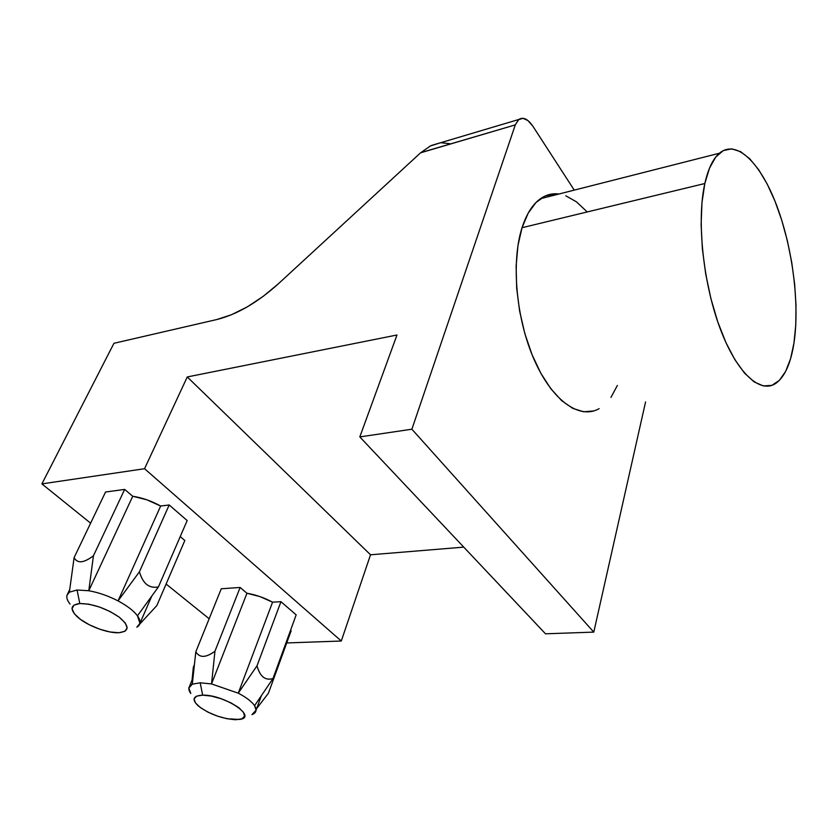 <?xml version="1.0" encoding="UTF-8"?>
<svg xmlns="http://www.w3.org/2000/svg" width="838" height="838" viewBox="0 0 838 838"><rect width="100%" height="100%" fill="white"/><g stroke="black" fill="none" stroke-linecap="round" stroke-linejoin="round"><path stroke-width="1.26" d="M77.065 589.994L79.799 603.528C92.945 603.737 106.112 608.304 119.31 617.229C129.68 626.154 129.555 631.318 118.933 632.721L124.946 631.286L127.187 627.872L125.229 622.938L119.31 617.229L110.27 611.625L99.533 607.026L88.807 604.177L79.799 603.528L73.922 605.151L72.037 608.755L74.352 613.762L80.438 619.376L89.341 624.792L99.722 629.202L110.092 631.978L118.755 632.721C107.337 633.381 86.408 625.358 77.211 616.758C69.617 609.216 70.476 604.806 79.799 603.528L77.065 589.994L69.376 592.183C65.752 594.886 65.972 598.845 70.046 604.062C67.333 600.647 66.317 597.683 67.03 595.2L69.376 592.183L77.065 589.994L88.797 590.748L77.065 589.994M118.043 600.898C108.301 595.881 98.549 592.487 88.797 590.748L93.437 555.783L124.663 489.413L132.739 496.264L88.797 590.748C98.549 592.487 108.301 595.881 118.043 600.898L160.666 506.026L169.182 504.979L139.433 571.788L118.043 600.898L160.666 506.026L146.786 499.783L132.739 496.264L124.663 489.413L93.437 555.783C88.524 559.459 84.481 561.45 81.317 561.743C78.164 562.026 75.766 560.653 74.1 557.637L69.376 592.183L74.1 557.637L105.546 492.021L74.1 557.637C75.724 560.664 78.133 562.036 81.317 561.743C84.533 561.45 88.566 559.459 93.437 555.783L88.797 590.748L132.739 496.264C142.156 497.709 151.469 500.967 160.666 506.026L169.182 504.979L187.178 520.555L158.403 586.956L187.178 520.555L169.182 504.979L139.433 571.788L118.043 600.898C127.187 605.78 133.661 610.745 137.463 615.804C133.661 610.745 127.187 605.78 118.043 600.898M136.845 627.222C140.889 624.823 141.088 621.01 137.463 615.804L158.403 586.956C153.752 587.773 149.876 586.956 146.755 584.505C143.644 582.022 141.203 577.791 139.433 571.788C141.161 577.749 143.602 581.991 146.755 584.505C149.908 586.988 153.794 587.815 158.403 586.956L137.463 615.804L139.946 623.336L136.845 627.222M200.209 682.802L202.649 695.152C224.123 694.44 258.209 717.223 239.637 719.454L227.077 718.763L217.43 716.113L208.065 712.195L200.334 707.555L195.422 702.883L194.081 698.871L196.595 696.148L202.649 695.152L211.333 696.074L221.295 698.787L230.953 702.862L238.767 707.639L243.523 712.363L244.549 716.312L241.742 718.889L235.604 719.737C221.525 718.658 209.05 714.028 198.187 705.837C191.535 699.342 193.023 695.781 202.649 695.152L200.209 682.802L192.3 684.164C188.257 686.102 187.743 689.203 190.781 693.476L188.854 688.061L192.3 684.164L200.209 682.802L211.532 683.923L200.209 682.802M238.254 693.173L211.532 683.923L214.947 651.231L240.139 587.459L246.959 593.252L211.532 683.923L238.254 693.173L272.57 602.176L280.95 601.684L257.004 665.812L238.254 693.173L272.57 602.176C264.399 597.766 255.862 594.791 246.959 593.252L211.532 683.923L214.947 651.231C210.38 654.551 206.525 656.269 203.393 656.364C200.272 656.437 197.747 654.928 195.809 651.838L192.3 684.164L195.809 651.838L221.263 588.768L195.809 651.838C197.705 654.928 200.23 656.437 203.393 656.364C206.577 656.269 210.422 654.551 214.947 651.231L240.139 587.459L221.263 588.768L240.139 587.459L246.959 593.252L260.042 596.625L272.57 602.176L280.95 601.684L296.17 614.862L272.968 678.581L296.17 614.862L280.95 601.684L257.004 665.812L238.254 693.173C246.309 697.394 251.746 701.563 254.574 705.69C251.746 701.563 246.309 697.394 238.254 693.173M251.976 714.625C256.344 712.918 257.203 709.943 254.574 705.69L272.968 678.581C269.113 679.66 265.866 679.168 263.247 677.104C260.628 675.019 258.544 671.248 257.004 665.812C258.513 671.228 260.587 674.988 263.247 677.104C265.897 679.189 269.145 679.691 272.968 678.581L254.574 705.69L256.082 710.132L251.976 714.625M599.128 408.651C579.906 419.828 552.556 401.234 534.382 360.183C516.145 319.278 510.939 262.116 522.043 227.706L528.181 213.156L536.016 202.482L545.182 195.987L555.248 193.788L558.904 194.018C552.336 193.149 546.187 194.709 540.447 198.711C532.643 204.283 526.505 213.941 522.043 227.706L704.821 183.522C708.12 168.867 712.981 158.77 719.381 153.239C736.654 138.72 760.82 163.242 776.742 205.677C792.727 248.174 799.819 304.424 793.963 343.067C790.842 363.137 784.913 376.482 776.198 383.102C760.537 394.509 736.832 373.434 719.947 327.993C703.03 282.731 696.577 220.164 704.821 183.522L522.043 227.706L517.947 245.586L516.114 266.065L516.679 288.251L519.633 311.118L524.839 333.597L532.046 354.652L540.887 373.35L550.933 388.884L561.722 400.69L572.763 408.378L583.594 411.783L593.796 410.934M193.348 667.247L194.385 664.649L193.348 667.247L192.059 680.037L193.348 667.247M290.556 630.281L291.142 630.773L268.422 693.236L256.638 708.613L268.422 693.236L291.142 630.773L290.556 630.281M180.233 536.592L184.831 540.5L156.832 605.581L139.716 624.142L156.832 605.581L184.831 540.5L180.233 536.592M105.546 492.021L124.663 489.413L105.546 492.021M209.154 618.748L166.102 584.034L209.154 618.748M90.619 523.174L41.9 483.893L144.555 468.714L341.286 641.018L286.722 642.945L341.286 641.018L144.555 468.714L187.262 376.953L370.532 554.787L341.286 641.018L370.532 554.787L187.262 376.953L396.982 335.001L359.816 436.912L545.517 633.811L359.816 436.912L411.887 429.213L515.307 124.883L518.439 119.771L522.891 118.284L527.971 120.578L532.884 126.245L574.25 190.121L532.884 126.245C527.898 118.965 523.184 116.712 518.764 119.499L515.307 124.883L420.55 152.83L278.3 283.852L263.09 296.443L247.21 306.918L231.477 314.742L216.707 319.561L113.947 343.297L41.9 483.893L90.619 523.174M645.564 401.957L593.786 632.114L411.887 429.213L593.786 632.114L545.517 633.811L593.786 632.114L645.564 401.957M586.663 211.396L576.387 201.79L565.786 195.799M610.954 397.39L617.365 385.459M463.76 547.13L370.532 554.787L463.76 547.13M449.723 143.675L440.704 142.701L430.449 145.917L420.55 152.83L278.3 283.852C257.381 302.654 236.85 314.554 216.707 319.561L113.947 343.297L41.9 483.893L144.555 468.714L187.262 376.953L396.982 335.001L359.816 436.912L411.887 429.213L515.307 124.883L420.728 152.673M704.821 183.522L701.961 202.681L701.123 224.814L702.38 248.949L705.701 273.963L710.917 298.653L717.768 321.876L725.928 342.574L734.978 359.869L744.5 373.099L754.074 381.856L763.303 385.93L771.819 385.375L779.35 380.4L785.656 371.37L790.569 358.737L793.963 343.067L795.775 324.955L795.995 305.032L794.623 283.925L791.721 262.325L787.395 240.873L781.749 220.237L774.951 201.068L767.189 184.035L758.704 169.737L749.748 158.78L740.635 151.678L731.7 148.85L723.288 150.599L715.767 157.041L709.503 168.124L704.821 183.522M440.683 142.711L430.292 145.99M540.447 198.711L719.381 153.239M151.762 596.143L139.946 623.336M69.732 589.481L67.648 593.88M192.97 677.764L189.608 686.165M261.351 695.76L256.082 710.132M431.308 145.498L518.764 119.499"/></g></svg>
